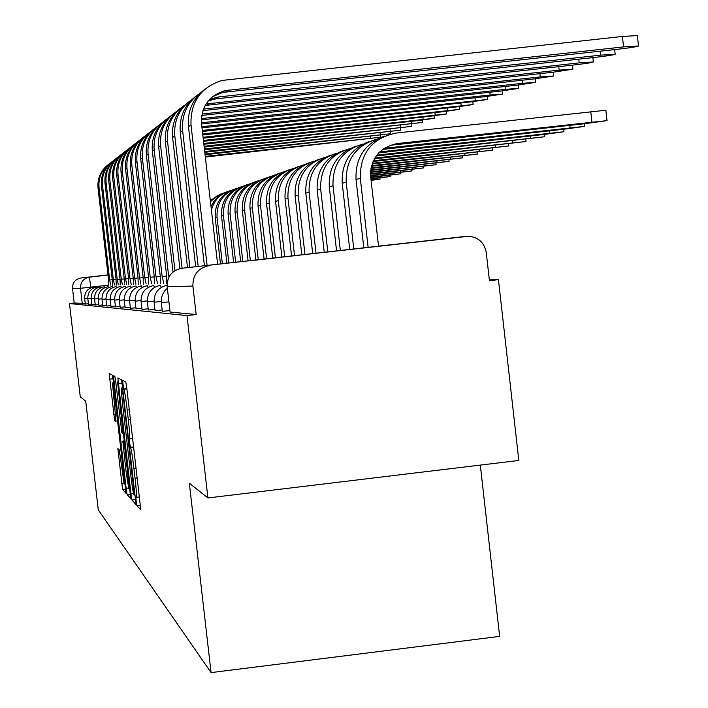 <?xml version="1.0" encoding="UTF-8"?>
<svg xmlns="http://www.w3.org/2000/svg" width="708" height="708" viewBox="0 0 708 708"><rect width="100%" height="100%" fill="white"/><g stroke="black" fill="none" stroke-linecap="round" stroke-linejoin="round"><path stroke-width="1.06" d="M136.122 500.91L136.865 505.547L140.485 509.636L140.096 503.636L126.838 388.497L125.785 381.939L122.422 380.231L123.873 389.25C124.617 390.798 125.732 397.728 127.21 410.029L128.298 419.508C129.599 431.252 130.042 437.712 129.635 438.907L129.13 438.526L129.422 442.73L130.599 447.677C131.369 449.43 132.493 456.465 133.971 468.776L135.06 478.254C136.343 489.848 136.786 496.202 136.379 497.317L135.839 496.777L136.122 500.91M254.836 260.252L391.719 244.649L254.836 260.252M117.855 448.58L122.564 489.423L126.015 493.308L113.342 381.196L112.386 375.134L109.191 373.514L114.616 420.481L116.015 421.552L112.466 382.94L115.05 399.153L123.112 469.121L124.192 484.077L119.271 449.89L117.855 448.58M466.165 236.33L181.708 268.288L468.802 236.224C478.573 237.322 484.387 242.738 486.246 252.473L489.432 280.687L498.432 279.651L518.814 460.457L207.922 497.945L189.328 483.219L211.072 672.6L98.27 509.857L85.73 401.171L80.27 396.852L69.499 303.537L187.001 315.582L196.16 314.529L192.895 286.094L167.185 286.581M207.922 497.945L187.001 315.582M130.918 493.547L131.936 499.99L135.759 504.3L135.37 498.441L122.431 386.117L121.404 379.718L117.864 377.922L130.918 493.547L133.458 493.237M130.75 498.653L127.121 494.565L126.139 488.299L113.413 375.665L114.846 376.382L115.82 382.532L121.864 432.641L122.873 433.455L122.457 427.632L117.555 381.771L130.785 498.653M498.432 279.651L489.334 279.837M480.307 465.094L499.653 636.386L211.072 672.6M69.499 303.537L74.198 302.997L72.517 288.457C72.428 282.696 75.198 279.218 80.836 277.996L108.032 274.899M209.099 265.65C198.134 268.022 192.735 274.837 192.895 286.094M87.774 298.13L84.668 298.431L85.314 304.042L88.412 303.75M91.075 298.289L87.819 298.608L88.482 304.343L91.721 304.033M94.527 298.449L91.12 298.785L91.792 304.652L95.191 304.334M94.571 298.98L95.27 304.98L98.828 304.652M101.952 298.803L98.2 299.165L98.908 305.325L102.651 304.98M105.961 298.988L102.005 299.378L102.731 305.688L106.669 305.325M106.014 299.599L106.758 306.068L110.899 305.679M114.616 299.396L110.227 299.82L110.997 306.467L115.36 306.06M119.307 299.617L114.669 300.068L115.457 306.891L120.068 306.467M124.263 299.847L119.369 300.316L120.174 307.334L125.051 306.883M129.52 300.086L124.325 300.59L125.157 307.803L130.325 307.325M129.582 300.882L130.44 308.307L135.918 307.803M141.007 300.608L135.157 301.174L136.042 308.838L141.866 308.299M147.317 300.9L141.087 301.502L141.989 309.396L148.193 308.83M154.043 301.201L147.397 301.838L148.335 309.998L154.955 309.387M161.238 301.528L154.132 302.21L155.096 310.635L162.176 309.989M161.327 302.608L162.327 311.316L169.92 310.626M74.198 302.997L85.243 303.475M196.16 314.529L170.079 312.051L167.185 286.598C167.035 276.518 171.876 270.412 181.708 268.288C171.858 270.429 167.017 276.536 167.159 286.59L170.079 312.051M134.396 495.193L122.794 392.736L121.59 388.002C121.21 389.258 121.652 395.666 122.935 407.215L130.608 473.829C132.042 485.838 133.148 492.795 133.918 494.68L134.989 495.131L134.414 495.193M126.112 471.882L128.829 488.856L127.75 473.528L124.829 448.235L123.829 441.916L122.811 441.057L126.112 471.882M368.098 247.03L360.301 178.345C359.93 153.459 371.78 138.37 395.869 133.077L605.853 110.244L607.013 120.634L397.321 143.547C379.329 147.397 370.461 158.61 370.718 177.177L378.506 245.844M397.321 143.547L392.683 145.06L585.312 123.634L607.013 120.634M363.762 247.526L356.036 179.505C355.204 157.928 364.824 143.423 384.886 135.98M207.099 265.394L191.01 124.971C190.222 102.465 200.444 87.642 221.666 80.482L622.394 36.462L637.342 35.586L638.501 45.976L623.562 46.896L224.852 90.642C208.754 95.784 200.983 106.837 201.532 123.812L217.604 264.19M212.444 96.748L221.967 92.721L225.463 92.129L616.633 49.392C629.456 47.914 636.749 46.772 638.501 45.976M204.408 265.695L188.478 126.688C187.257 111.067 192.815 98.501 205.161 88.978M382.55 149.432L563.878 129.245L584.737 126.378L384.117 148.326M353.743 248.667L346.185 182.186C345.575 159.645 356 145.228 377.461 138.954M349.69 249.127L342.212 183.266C341.398 162.459 350.664 148.45 370.019 141.237M378.709 152.893L543.832 134.493L563.904 131.75L379.674 151.91M340.327 250.198L333.008 185.77C332.397 164.061 342.424 150.131 363.08 143.998M336.548 250.623L329.282 186.779C328.494 166.69 337.442 153.14 356.124 146.14M208.4 100.766L216.011 98.863L594.162 57.49C606.517 56.065 613.517 54.985 615.172 54.233L600.632 55.162L218.728 96.925L209.506 99.509M198.187 266.403L182.629 130.653C181.452 114.466 187.505 101.784 200.789 92.598M195.682 266.695L180.274 132.263C179.089 117.192 184.452 105.058 196.337 95.863M205.187 105.448L573.144 65.065C585.065 63.693 591.8 62.658 593.357 61.959L579.197 62.888L206.046 103.996M189.877 267.359L174.814 135.963C173.672 120.369 179.487 108.129 192.257 99.235M187.523 267.624L172.602 137.467C171.46 122.918 176.628 111.191 188.107 102.288M376.16 156.017L544.39 136.786L376.824 155.123M327.777 251.623L320.671 189.124C320.069 168.185 329.724 154.716 349.628 148.715M324.229 252.03L317.175 190.08C316.414 170.646 325.052 157.539 343.115 150.733M374.355 158.884L526.079 141.503L374.833 158.061M315.998 252.968L309.095 192.275C308.502 172.053 317.804 159.008 337.017 153.149M312.671 253.349L305.812 193.169C305.068 174.363 313.432 161.654 330.91 155.043M373.054 161.53L508.848 145.945L373.399 160.769M304.936 254.234L298.21 195.24C297.625 175.69 306.617 163.044 325.176 157.309M301.794 254.588L295.13 196.081C294.395 177.858 302.493 165.53 319.432 159.105M202.913 110.616L553.452 72.163L572.931 69.198L559.134 70.119L203.453 109.12M182.089 268.244L167.486 140.936C166.38 125.891 171.982 114.059 184.284 105.439M179.903 268.598L165.415 142.343C164.318 128.272 169.309 116.926 180.39 108.306M201.727 115.431L534.965 78.827L553.753 75.986L540.293 76.907L201.984 114.05M174.964 270.606L160.619 145.6C159.548 131.06 164.946 119.617 176.805 111.262M173.035 271.987L158.681 146.919C157.61 133.299 162.433 122.316 173.159 113.953M201.338 119.873L517.566 85.102L535.708 82.376L522.584 83.287L201.382 118.599M169.07 276.793L168.708 276.076L169.548 275.978L168.646 276.076L154.167 149.981C153.132 135.918 158.335 124.838 169.787 116.723M166.69 276.209L152.344 151.22C151.3 138.025 155.972 127.369 166.362 119.263M166.628 276.209L166.716 283.466M372.107 163.991L492.618 150.131L372.355 163.282M294.51 255.42L287.961 198.028C287.386 179.106 296.077 166.831 314.025 161.22M291.546 255.756L285.059 198.815C284.342 181.151 292.2 169.185 308.617 162.92M201.559 123.989L501.158 91.013L518.716 88.394L505.901 89.305L201.435 122.803M163.707 283.28L162.212 276.509L166.663 275.996L162.15 276.509L148.096 154.096C147.087 140.494 152.114 129.75 163.185 121.864M160.309 276.633L146.37 155.273C145.361 142.476 149.892 132.139 159.955 124.263M160.247 276.642L160.353 283.669M371.435 166.292L477.298 154.087L371.611 165.628M284.669 256.544L278.297 200.656C277.731 182.319 286.138 170.407 303.52 164.92M281.881 256.862L275.554 201.399C274.854 184.248 282.474 172.628 298.413 166.53M201.992 127.847L485.679 96.598L502.671 94.076L490.157 94.978L201.868 126.732M157.512 283.501L156.087 276.916L160.291 276.439L156.026 276.916L142.37 157.99C141.379 144.804 146.246 134.378 156.964 126.714M154.291 277.04L140.742 159.096C139.759 146.671 144.149 136.635 153.919 128.971M154.229 277.04L154.353 283.855M370.983 168.442L462.82 157.822L371.098 167.823M275.377 257.606L269.164 203.143C268.606 185.363 276.748 173.787 293.59 168.407M272.739 257.907L266.571 203.851C265.889 187.186 273.288 175.876 288.767 169.938M202.417 131.493L471.032 101.872L487.502 99.447L202.293 130.44M154.264 276.846L150.246 277.306L136.954 161.663C135.998 148.875 140.706 138.75 151.087 131.29M151.671 283.704L150.246 277.306M148.6 277.421L135.414 162.707C134.458 150.645 138.724 140.883 148.211 133.431M148.547 277.421L148.68 284.041M370.7 170.46L449.102 161.353L370.762 169.876M266.58 258.606L260.517 205.488C259.969 188.231 267.863 176.973 284.2 171.708M264.075 258.889L258.057 206.161C257.393 189.956 264.588 178.956 279.633 173.159M202.807 134.945L457.164 106.873L473.139 104.527L202.692 133.945M146.131 283.89L144.821 277.669L148.574 277.244L144.768 277.678L131.83 165.141C130.9 152.724 135.467 142.883 145.529 135.626M143.211 277.775L130.378 166.132C129.44 154.397 133.591 144.901 142.812 137.653M143.158 277.784L143.308 284.218M370.558 172.363L436.101 164.707L370.585 171.814M258.243 259.553L252.331 207.718C251.782 190.956 259.447 179.991 275.315 174.841M255.871 259.827L249.995 208.356C249.34 192.594 256.34 181.876 270.978 176.221M370.532 174.15L423.747 167.893L370.523 173.637M250.331 260.456L244.552 209.833C244.012 193.541 251.455 182.859 266.872 177.814M248.074 260.712L242.331 210.444C241.694 195.089 248.508 184.646 262.765 179.124M370.594 175.841L412.012 170.92L370.567 175.354M242.817 261.314L237.162 211.851C236.631 195.983 243.862 185.584 258.863 180.629M240.667 261.562L235.047 212.427C234.428 197.461 241.056 187.284 254.951 181.885M370.753 177.442L400.834 173.805L370.7 176.982M235.658 262.137L230.127 213.763C229.604 198.32 236.64 188.169 251.234 183.319M233.613 262.367L228.118 214.312C227.507 199.718 233.976 189.788 247.517 184.514M370.921 178.965L390.179 176.549L370.877 178.522M228.843 262.907L223.427 215.586C222.914 200.532 229.764 190.629 243.977 185.877M226.887 263.137L221.507 216.108C220.914 201.868 227.224 192.178 240.437 187.018M371.089 180.398L380.019 179.168L371.036 180M222.339 263.65L217.037 217.321C216.524 202.647 223.197 192.983 237.056 188.31M220.471 263.863L215.205 217.825C214.621 203.922 220.772 194.452 233.675 189.399M203.187 138.219L444.013 111.607L459.519 109.351L203.072 137.272M140.892 284.076L139.626 278.014L143.193 277.607L139.582 278.023L126.98 168.433C126.068 156.371 130.502 146.804 140.264 139.724M138.104 278.12L125.599 169.371C124.688 157.955 128.723 148.715 137.688 141.644M138.051 278.12L138.21 284.386M203.541 141.317L431.517 116.112L446.589 113.935L203.435 140.423M135.918 284.244L134.706 278.35L138.087 277.961L134.653 278.35L122.378 171.557C121.484 159.831 125.785 150.512 135.272 143.618M133.369 284.536L133.254 278.448L121.059 172.451C120.174 161.336 124.095 152.326 132.83 145.441M203.877 144.273L419.64 120.395L434.287 118.289L203.78 143.414M131.201 284.412L130.024 278.66L133.237 278.297L129.98 278.66L117.997 174.531C117.13 163.114 121.307 154.043 130.537 147.308M128.644 278.748L116.749 175.38C115.882 164.548 119.705 155.769 128.21 149.043M128.599 278.757L128.768 284.687M204.196 147.078L422.579 122.431L204.108 146.264M126.705 284.572L125.564 278.961L128.626 278.607L125.528 278.961L113.838 177.354C112.988 166.238 117.05 157.397 126.024 150.822M124.254 279.049L112.643 178.168C111.802 167.601 115.528 159.034 123.812 152.477M124.21 279.049L124.396 284.828M204.506 149.751L411.428 126.378L204.417 148.972M122.422 284.722L121.325 279.244L124.236 278.908L121.28 279.244L109.864 180.053C109.041 169.212 112.997 160.583 121.732 154.167M120.218 284.97L120.068 279.324L108.731 180.823C107.908 170.513 111.545 162.15 119.625 155.751M204.798 152.3L400.781 130.148L204.709 151.565M118.342 284.864L117.28 279.51L120.059 279.191L117.236 279.518L106.085 182.62C105.28 172.053 109.129 163.628 117.643 157.362M116.085 279.589L105.005 183.354C104.2 173.292 107.74 165.123 115.634 158.866M116.041 279.598L116.236 285.103M211.002 206.506L214.205 200.877L217.471 197.284L222.746 193.549L227.215 191.682M211.418 210.152C214.135 200.081 220.48 193.576 230.445 190.638M205.072 154.733L390.612 133.75L204.993 154.025M114.439 284.997L113.413 279.766L116.068 279.465L113.377 279.775L102.474 185.071C101.687 174.761 105.439 166.539 113.731 160.406M112.271 279.846L101.439 185.77C100.651 175.938 104.111 167.964 111.82 161.849M112.236 279.846L112.43 285.227M210.311 200.523L221.046 193.868M210.453 201.745L216.568 196.178L224.135 192.868M205.338 157.061L380.886 137.193L205.267 156.388M112.262 279.722L109.687 280.023L99.023 187.416C98.253 177.345 101.908 169.309 110.005 163.318M110.713 285.129L109.687 280.023M108.634 280.094L98.031 188.08C97.262 178.478 100.642 170.681 108.174 164.69M108.598 280.094L108.802 285.342M140.264 505.14L136.865 505.547M126.856 388.612L123.44 389.011M133.564 446.898L130.157 447.306M108.775 285.103L80.5 288.298L72.517 288.457M90.969 287.775L89.341 277.182L108.05 275.049M80.836 277.996L89.341 277.182C83.358 278.474 80.411 282.182 80.5 288.298L82.287 303.759M168.911 301.874L161.327 302.599L161.477 297.962L162.468 294.625L164.858 290.652L167.345 288.227M135.086 300.342L129.582 300.873C129.458 292.599 133.449 287.581 141.538 285.82L142.096 287.439M110.174 299.192L106.014 299.59C105.908 292.386 109.377 288.014 116.431 286.474L116.811 287.598M98.147 298.626L94.571 298.971C94.474 292.28 97.695 288.218 104.253 286.793L104.563 287.714M147.397 301.838C147.264 292.767 151.636 287.262 160.504 285.324L161.229 287.413M141.087 301.502C140.954 292.705 145.193 287.377 153.786 285.501L154.441 287.413M135.157 301.174C135.033 292.652 139.14 287.483 147.476 285.669L148.078 287.421M124.325 300.59C124.21 292.554 128.077 287.678 135.936 285.97L136.449 287.466M119.369 300.316C119.254 292.51 123.015 287.767 130.653 286.103L131.13 287.492M114.669 300.068C114.563 292.466 118.218 287.855 125.652 286.236L126.095 287.528M110.227 299.82C110.121 292.422 113.687 287.935 120.918 286.359L121.334 287.563M102.005 299.378C101.908 292.342 105.288 288.085 112.165 286.59L112.519 287.634M98.2 299.165C98.093 292.315 101.403 288.156 108.112 286.696L108.439 287.678M91.12 298.785C91.022 292.245 94.173 288.28 100.571 286.89L100.855 287.758M87.819 298.608C87.721 292.218 90.801 288.342 97.049 286.988L97.323 287.793M84.668 298.431C84.571 292.192 87.58 288.404 93.695 287.076L93.952 287.837M137.148 477.997L135.06 478.254M136.051 468.528L133.971 468.776M133.617 447.323L130.599 447.677M132.6 438.526L129.67 438.88M130.378 419.269L128.298 419.508M129.29 409.79L127.21 410.029M126.882 388.896L123.873 389.25M122.095 383.426L118.28 383.869M135.493 499.565L131.936 499.99M122.67 388.188L122.077 388.258M130.502 494.166L127.121 494.565M128.502 488.016L126.139 488.299M115.661 381.249L113.829 381.462M124.475 441.845L123.829 441.916M122.811 441.057L124.369 440.872L122.829 441.066M116.023 420.313L114.616 420.481M115.422 414.277L113.678 414.481M113.041 378.771L109.607 379.178M125.767 489.033L122.564 489.423M123.82 483.051L121.608 483.316M119.971 453.908L118.245 454.111M591.915 121.9L590.746 111.466M360.301 178.345L356.036 179.505M623.562 46.896L622.394 36.462M188.478 126.688L191.01 124.971M225.463 92.129L228.383 90.049M570.046 127.626L569.79 125.36M346.185 182.186L342.212 183.266M549.603 132.98L549.364 130.865M333.008 185.77L329.282 186.779M600.632 55.162L600.18 51.188M180.274 132.263L182.629 130.653M216.011 98.863L218.728 96.925M579.197 62.888L578.781 59.171M172.602 137.467L174.814 135.963M207.17 105.165L209.718 103.35M530.46 137.998L530.239 136.007M320.671 189.124L317.175 190.08M512.495 142.697L512.291 140.839M309.095 192.275L305.812 193.169M495.609 147.122L495.405 145.37M298.21 195.24L295.13 196.081M559.134 70.119L558.745 66.641M165.415 142.343L167.486 140.936M540.293 76.907L539.93 73.65M158.681 146.919L160.619 145.6M522.584 83.287L522.239 80.225M152.344 151.22L154.167 149.981M479.697 151.291L479.511 149.645M287.961 198.028L285.059 198.815M505.901 89.305L505.574 86.42M146.37 155.273L148.096 154.096M464.678 155.229L464.501 153.671M278.297 200.656L275.554 201.399M490.157 94.978L489.848 92.261M140.742 159.096L142.37 157.99M450.483 158.946L450.315 157.468M269.164 203.143L266.571 203.851M475.272 100.341L474.98 97.775M150.3 277.306L154.264 276.855M135.414 162.707L136.954 161.663M437.048 162.459L436.889 161.07M260.517 205.488L258.057 206.161M461.182 105.421L460.908 102.987M130.378 166.132L131.83 165.141M424.304 165.796L424.154 164.477M252.331 207.718L249.995 208.356M412.215 168.964L412.074 167.708M244.552 209.833L242.331 210.444M400.719 171.973L400.578 170.787M237.162 211.851L235.047 212.427M389.772 174.841L389.648 173.708M230.127 213.763L228.118 214.312M379.346 177.575L379.223 176.496M223.427 215.586L221.507 216.108M217.037 217.321L215.205 217.825M447.819 110.236L447.562 107.935M125.599 169.371L126.98 168.433M435.137 114.811L434.889 112.616M121.059 172.451L122.378 171.557M423.083 119.156L422.844 117.077M116.749 175.38L117.997 174.531M411.605 123.289L411.383 121.307M112.643 178.168L113.838 177.354M400.666 127.236L400.454 125.343M108.731 180.823L109.864 180.053M390.232 130.998L390.028 129.192M105.005 183.354L106.085 182.62M380.267 134.591L380.072 132.865M101.439 185.77L102.474 185.071M370.744 138.025L370.549 136.379M109.722 280.014L112.262 279.731M98.031 188.08L99.023 187.416M167.061 285.218C158.247 287.457 153.937 293.121 154.132 302.21M139.326 496.963L136.379 497.317M132.6 438.553L129.635 438.907M129.883 488.732L128.829 488.856M125.183 483.953L124.192 484.077M113.528 382.816L112.466 382.94M221.967 92.721L224.852 90.642M584.436 123.732L584.737 126.378M563.63 129.272L563.904 131.75M614.65 49.604L615.172 54.233M212.63 99.439L215.321 97.5M592.879 57.631L593.357 61.959M205.842 104.324L206.417 103.908M544.133 134.458L544.39 136.786M525.832 139.326L526.079 141.503M508.618 143.901L508.848 145.945M572.48 65.136L572.931 69.198M553.329 72.181L553.753 75.986M535.31 78.792L535.708 82.376M492.405 148.202L492.618 150.131M518.336 85.013L518.716 88.394M477.095 152.255L477.298 154.087M502.308 90.881L502.671 94.076M462.625 156.087L462.82 157.822M487.166 96.43L487.502 99.447M448.916 159.716L449.102 161.353M472.82 101.669L473.139 104.527M435.924 163.159L436.101 164.707M423.579 166.415L423.747 167.893M411.852 169.513L412.012 170.92M400.684 172.46L400.834 173.805M390.037 175.274L390.179 176.549M379.877 177.947L380.019 179.168M459.209 106.642L459.519 109.351M446.297 111.351L446.589 113.935M434.013 115.829L434.287 118.289M422.322 120.094L422.579 122.431M411.171 124.148L411.428 126.378M400.542 128.015L400.781 130.148M390.382 131.715L390.612 133.75M380.665 135.246L380.886 137.193"/></g></svg>
